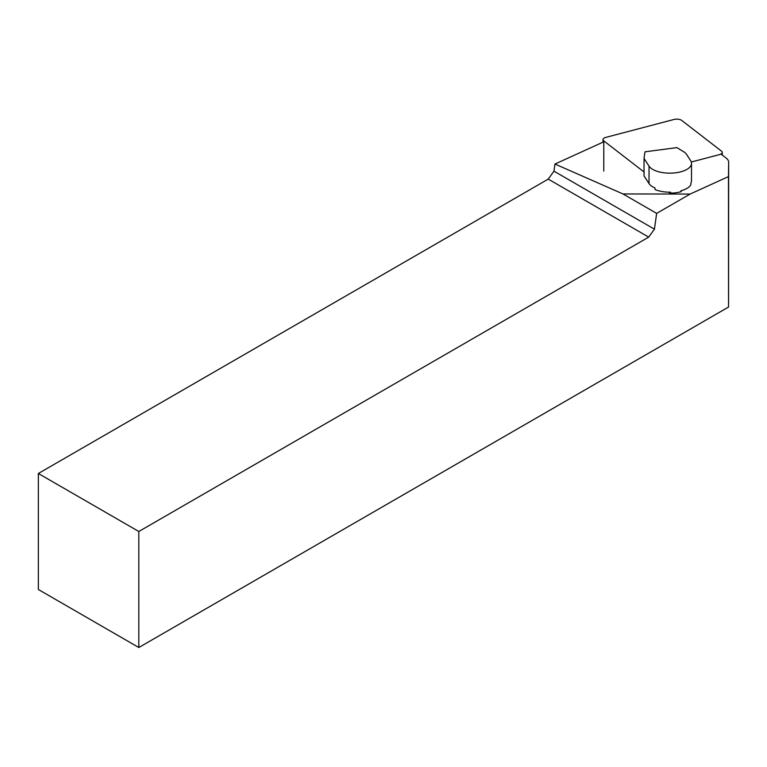 <?xml version="1.0" encoding="UTF-8"?>
<svg xmlns="http://www.w3.org/2000/svg" width="767" height="767" viewBox="0 0 767 767"><rect width="100%" height="100%" fill="white"/><g stroke="black" fill="none" stroke-linecap="round" stroke-linejoin="round"><path stroke-width="1.15" d="M38.35 473.488L38.35 589.497L138.817 647.511L728.545 307.04L728.477 176.602L690.118 194.061L656.648 213.389L654.433 229.17L648.7 237.118L548.232 179.114L38.35 473.488L138.817 531.493L648.7 237.118M728.545 307.04L728.583 302.083M138.817 647.511L138.817 531.493M681.499 190.647A7.104 3.202 180 0 1 680.866 191.779A21.668 9.77 0 0 1 670.559 193.131A7.104 3.202 180 0 1 668.421 192.162M690.118 194.061L623.005 193.955L554.963 164.042L603.792 141.809M728.477 176.602L728.65 162.211A17.756 8.006 0 0 0 728.65 162.173A17.756 8.006 0 0 0 726.224 158.127L721.047 154.129M623.005 193.955L656.648 213.389M554.963 164.042L553.966 171.166L654.433 229.17M548.232 179.114L553.966 171.166M690.626 160.658A21.668 9.77 180 0 1 691.498 163.4A21.668 9.77 180 0 1 675.909 172.767A21.668 9.77 180 0 1 649.035 166.123L644.04 158.433L644.989 151.818L676.925 147.619L683.781 151.828A17.756 8.006 180 0 1 686.513 154.32L690.626 160.658M644.04 158.433L644.031 175.873L649.026 183.572A21.668 9.77 0 0 0 654.999 187.953L654.999 189.535A21.668 9.77 0 0 0 670.559 192.181L670.559 193.131M680.866 191.779L680.866 190.83A21.668 9.77 0 0 0 690.827 184.828L690.827 183.246A21.668 9.77 0 0 0 691.489 180.849L691.498 163.4M691.278 162.019L719.427 154.627A5.685 2.56 0 0 0 722.246 152.412A5.685 2.56 0 0 0 721.469 151.118L681.71 120.419A5.685 2.56 0 0 0 673.934 119.489L605.834 137.389A5.685 2.56 0 0 0 603.015 139.594A5.685 2.56 0 0 0 603.792 140.888L643.551 171.597A5.685 2.56 0 0 0 644.031 171.913M728.65 162.211L728.583 302.188M649.026 183.572L649.035 166.123M603.782 171.079L603.792 140.888M728.65 162.173L728.583 302.131M603.015 142.163L603.015 139.594M722.246 155.049L722.246 152.412"/></g></svg>
